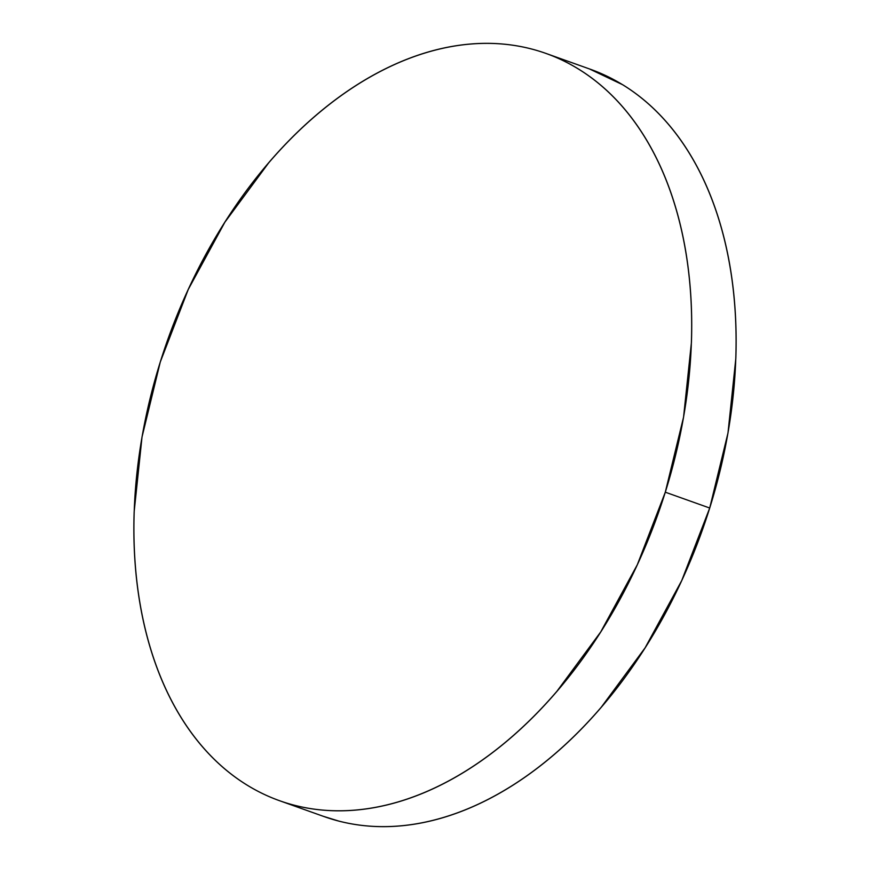 <?xml version="1.0" encoding="UTF-8"?>
<svg xmlns="http://www.w3.org/2000/svg" width="870" height="870" viewBox="0 0 870 870"><rect width="100%" height="100%" fill="white"/><g stroke="black" fill="none" stroke-linecap="round" stroke-linejoin="round"><path stroke-width="1.3" d="M279.542 800.704L323.955 816.538A396.676 260.163 -70.4 0 0 709.713 508.026L665.3 492.192A396.676 260.163 109.6 0 1 279.542 800.704A396.676 260.163 109.6 0 1 160.287 361.974A396.676 260.163 109.6 0 1 546.045 53.461A396.676 260.163 109.6 0 1 665.3 492.192L709.713 508.026A396.676 260.163 -70.4 0 0 590.458 69.295L547.078 53.82M665.3 492.192L637.329 564.706L600.724 631.946L556.909 691.302C541.227 709.572 524.773 725.971 507.547 740.511C490.321 755.04 472.649 767.427 454.542 777.671C436.435 787.905 418.231 795.8 399.939 801.357C381.647 806.903 363.606 810.014 345.825 810.655C328.044 811.308 310.873 809.502 294.288 805.218C277.704 800.944 262.044 794.288 247.308 785.251C232.562 776.214 219.022 764.969 206.679 751.517C194.336 738.075 183.439 722.665 173.978 705.32C164.517 687.974 156.676 669.008 150.456 648.433C144.224 627.846 139.744 606.053 137.003 583.03C134.263 560.008 133.317 536.214 134.165 511.636L142.017 436.99L160.287 361.974L188.257 289.449L224.862 222.22L268.678 162.853C284.359 144.583 300.813 128.184 318.039 113.655C335.265 99.115 352.926 86.728 371.044 76.495C389.151 66.251 407.345 58.355 425.647 52.809C443.939 47.252 461.981 44.152 479.762 43.5C497.531 42.847 514.714 44.664 531.298 48.937C547.872 53.211 563.532 59.867 578.278 68.904C593.025 77.941 606.564 89.186 618.907 102.638C631.239 116.091 642.147 131.49 651.608 148.835C661.069 166.192 668.91 185.147 675.131 205.733C681.351 226.309 685.832 248.113 688.572 271.135C691.324 294.147 692.27 317.952 691.422 342.519L683.559 417.165L665.3 492.192M322.922 816.18L338.702 821.062C355.286 825.336 372.469 827.152 390.238 826.5C408.019 825.847 426.061 822.748 444.352 817.191C462.655 811.645 480.849 803.75 498.956 793.505C517.074 783.272 534.735 770.885 551.961 756.345C569.187 741.816 585.64 725.417 601.322 707.147L645.138 647.78L681.743 580.551L709.713 508.026L727.983 433.01L735.835 358.364C736.683 333.786 735.737 309.992 732.997 286.969C730.256 263.947 725.776 242.154 719.544 221.567C713.324 200.992 705.483 182.026 696.022 164.68C686.561 147.334 675.664 131.925 663.321 118.483C650.977 105.031 637.438 93.786 622.692 84.749L589.501 68.958"/></g></svg>

